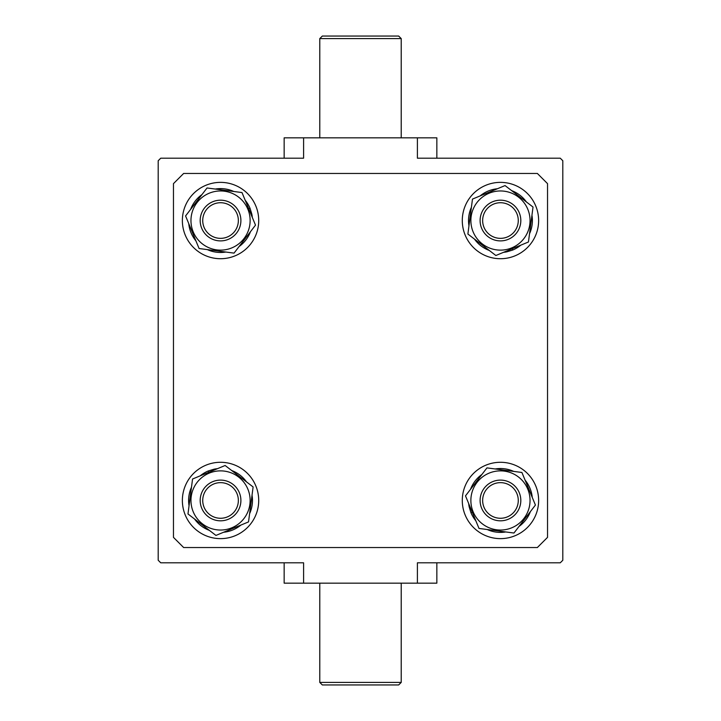 <?xml version="1.0" encoding="UTF-8"?>
<svg xmlns="http://www.w3.org/2000/svg" width="721" height="721" viewBox="0 0 721 721"><rect width="100%" height="100%" fill="white"/><g stroke="black" fill="none" stroke-linecap="round" stroke-linejoin="round"><path stroke-width="1.08" d="M183.639 173.464L537.361 173.464L547.536 183.639L547.536 537.361L537.361 547.536L183.639 547.536L173.464 537.361L173.464 183.639L183.639 173.464M473.129 231.874A29.579 29.579 0 0 0 511.793 247.871A29.579 29.579 0 0 0 527.781 209.207A29.579 29.579 0 0 0 489.126 193.219A29.579 29.579 0 0 0 473.129 231.874M467.884 234.046L495.868 255.504L528.439 241.995L533.026 207.035L505.051 185.576L472.48 199.086L467.884 234.046M520.796 245.167A31.94 31.94 0 0 1 512.694 250.043L506.908 251.818A31.94 31.94 0 0 1 503.519 252.332M489.298 250.466A31.94 31.94 0 0 1 474.454 239.084M468.965 225.835A31.94 31.94 0 0 1 471.399 207.297M480.123 195.914A31.94 31.94 0 0 1 497.4 188.749M511.622 190.614A31.94 31.94 0 0 1 526.456 201.997M531.954 215.246A31.94 31.94 0 0 1 529.52 233.784M506.908 251.818L506.593 251.052M512.694 250.043L512.153 248.745M535.721 205.918A38.168 38.168 0 0 1 515.082 255.802A38.168 38.168 0 0 1 465.198 235.163A38.168 38.168 0 0 1 485.837 185.279A38.168 38.168 0 0 1 535.721 205.918M515.082 535.721A38.168 38.168 0 0 1 465.198 515.082A38.168 38.168 0 0 1 485.837 465.198A38.168 38.168 0 0 1 535.721 485.837A38.168 38.168 0 0 1 515.082 535.721M185.279 515.082A38.168 38.168 0 0 1 205.918 465.198A38.168 38.168 0 0 1 255.802 485.837A38.168 38.168 0 0 1 235.163 535.721A38.168 38.168 0 0 1 185.279 515.082M205.918 185.279A38.168 38.168 0 0 1 255.802 205.918A38.168 38.168 0 0 1 235.163 255.802A38.168 38.168 0 0 1 185.279 235.163A38.168 38.168 0 0 1 205.918 185.279M475.833 520.796A31.94 31.94 0 0 1 470.957 512.694L469.182 506.908A31.94 31.94 0 0 1 468.668 503.519M470.534 489.298A31.94 31.94 0 0 1 481.916 474.454M495.165 468.965A31.94 31.94 0 0 1 513.703 471.399M525.086 480.123A31.94 31.94 0 0 1 532.251 497.4M530.386 511.622A31.94 31.94 0 0 1 519.003 526.456M505.754 531.954A31.94 31.94 0 0 1 487.216 529.52M469.182 506.908L469.948 506.593M470.957 512.694L472.255 512.153M200.204 475.833A31.94 31.94 0 0 1 208.306 470.957L214.092 469.182A31.94 31.94 0 0 1 217.481 468.668M231.702 470.534A31.94 31.94 0 0 1 246.546 481.916M252.035 495.165A31.94 31.94 0 0 1 249.601 513.703M240.877 525.086A31.94 31.94 0 0 1 223.6 532.251M209.378 530.386A31.94 31.94 0 0 1 194.544 519.003M189.046 505.754A31.94 31.94 0 0 1 191.48 487.216M214.092 469.182L214.407 469.948M208.306 470.957L208.847 472.255M245.167 200.204A31.94 31.94 0 0 1 250.043 208.306L251.818 214.092A31.94 31.94 0 0 1 252.332 217.481M250.466 231.702A31.94 31.94 0 0 1 239.084 246.546M225.835 252.035A31.94 31.94 0 0 1 207.297 249.601M195.914 240.877A31.94 31.94 0 0 1 188.749 223.6M190.614 209.378A31.94 31.94 0 0 1 201.997 194.544M215.246 189.046A31.94 31.94 0 0 1 233.784 191.48M251.818 214.092L251.052 214.407M250.043 208.306L248.745 208.847M489.126 473.129A29.579 29.579 0 0 0 473.129 511.793A29.579 29.579 0 0 0 511.793 527.781A29.579 29.579 0 0 0 527.781 489.126A29.579 29.579 0 0 0 489.126 473.129M486.954 467.884L465.496 495.868L479.005 528.439L513.965 533.026L535.424 505.051L521.914 472.48L486.954 467.884M247.871 489.126A29.579 29.579 0 0 0 209.207 473.129A29.579 29.579 0 0 0 193.219 511.793A29.579 29.579 0 0 0 231.874 527.781A29.579 29.579 0 0 0 247.871 489.126M253.116 486.954L225.132 465.496L192.561 479.005L187.974 513.965L215.949 535.424L248.52 521.914L253.116 486.954M231.874 247.871A29.579 29.579 0 0 0 247.871 209.207A29.579 29.579 0 0 0 209.207 193.219A29.579 29.579 0 0 0 193.219 231.874A29.579 29.579 0 0 0 231.874 247.871M234.046 253.116L255.504 225.132L241.995 192.561L207.035 187.974L185.576 215.949L199.086 248.52L234.046 253.116M319.782 38.592L322.332 36.05L398.668 36.05L401.218 38.592L319.782 38.592L319.782 137.837M401.218 682.408L398.668 684.95L322.332 684.95L319.782 682.408L401.218 682.408L401.218 583.163M319.782 682.408L319.782 583.163M284.155 158.196L284.155 137.837L303.595 137.837L303.595 158.196L160.738 158.196L158.196 160.738L158.196 560.262L160.738 562.804L303.595 562.804L303.595 583.163L284.155 583.163L284.155 562.804M401.218 38.592L401.218 137.837M303.595 137.837L436.845 137.837L436.845 158.196M303.595 583.163L417.405 583.163L417.405 562.804L560.262 562.804L562.804 560.262L562.804 160.738L560.262 158.196L417.405 158.196L417.405 137.837M417.405 583.163L436.845 583.163L436.845 562.804M518.273 220.545A17.809 17.809 0 0 0 500.455 202.727A17.809 17.809 0 0 0 482.646 220.545A17.809 17.809 0 0 0 500.455 238.354A17.809 17.809 0 0 0 518.273 220.545M480.105 220.545A20.359 20.359 0 0 1 500.455 200.186A20.359 20.359 0 0 1 520.814 220.545A20.359 20.359 0 0 1 500.455 240.895A20.359 20.359 0 0 1 480.105 220.545M500.455 518.273A17.809 17.809 0 0 0 518.273 500.455A17.809 17.809 0 0 0 500.455 482.646A17.809 17.809 0 0 0 482.646 500.455A17.809 17.809 0 0 0 500.455 518.273M500.455 480.105A20.359 20.359 0 0 1 520.814 500.455A20.359 20.359 0 0 1 500.455 520.814A20.359 20.359 0 0 1 480.105 500.455A20.359 20.359 0 0 1 500.455 480.105M202.727 500.455A17.809 17.809 0 0 0 220.545 518.273A17.809 17.809 0 0 0 238.354 500.455A17.809 17.809 0 0 0 220.545 482.646A17.809 17.809 0 0 0 202.727 500.455M240.895 500.455A20.359 20.359 0 0 1 220.545 520.814A20.359 20.359 0 0 1 200.186 500.455A20.359 20.359 0 0 1 220.545 480.105A20.359 20.359 0 0 1 240.895 500.455M220.545 202.727A17.809 17.809 0 0 0 202.727 220.545A17.809 17.809 0 0 0 220.545 238.354A17.809 17.809 0 0 0 238.354 220.545A17.809 17.809 0 0 0 220.545 202.727M220.545 240.895A20.359 20.359 0 0 1 200.186 220.545A20.359 20.359 0 0 1 220.545 200.186A20.359 20.359 0 0 1 240.895 220.545A20.359 20.359 0 0 1 220.545 240.895"/></g></svg>

